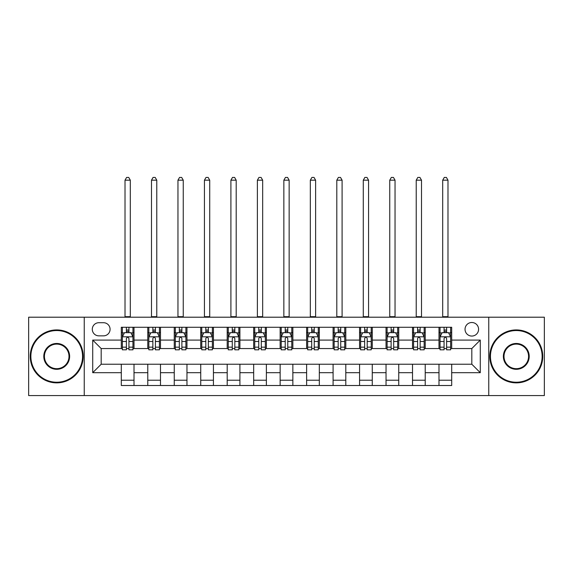 <?xml version="1.0" encoding="UTF-8"?>
<svg xmlns="http://www.w3.org/2000/svg" width="573" height="573" viewBox="0 0 573 573"><rect width="100%" height="100%" fill="white"/><g stroke="black" fill="none" stroke-linecap="round" stroke-linejoin="round"><path stroke-width="0.86" d="M471.815 322.506A6.776 6.776 0 0 0 465.032 329.282A6.776 6.776 0 0 0 471.815 336.057A6.776 6.776 0 0 0 478.591 329.282A6.776 6.776 0 0 0 471.815 322.506M488.755 395.571L544.35 395.571L544.35 317.206L488.755 317.206L488.755 395.571L84.245 395.571L84.245 317.206L28.65 317.206L28.65 395.571L84.245 395.571M98.857 335.85L103.52 335.85A6.568 6.568 0 0 0 110.08 329.282A6.568 6.568 0 0 0 103.52 322.714L98.857 322.714A6.568 6.568 0 0 0 92.289 329.282A6.568 6.568 0 0 0 98.857 335.85M488.755 317.206L84.245 317.206M121.304 372.694L92.719 372.694L92.719 340.083L121.304 340.083L121.304 348.556L101.185 348.556L101.185 364.227L121.304 364.227L121.304 385.507L451.696 385.507L451.696 364.227L471.815 364.227L471.815 348.556L451.696 348.556L451.696 340.083L480.281 340.083L480.281 372.694L451.696 372.694M451.696 340.083L451.696 327.269L121.304 327.269L121.304 340.083M438.99 327.269L438.99 348.556L440.043 348.556M444.068 348.556L446.611 348.556M450.636 348.556L451.696 348.556M438.99 348.556L424.163 348.556M412.51 327.269L412.51 348.556L413.57 348.556M417.595 348.556L420.138 348.556M412.51 348.556L397.691 348.556M386.037 327.269L386.037 348.556L387.097 348.556M391.123 348.556L393.665 348.556M386.037 348.556L371.218 348.556M359.565 327.269L359.565 348.556L360.625 348.556M364.65 348.556L367.193 348.556M359.565 348.556L344.738 348.556M333.092 327.269L333.092 348.556L334.152 348.556M338.177 348.556L340.72 348.556M333.092 348.556L318.266 348.556M306.619 327.269L306.619 348.556L307.68 348.556M311.705 348.556L314.248 348.556M306.619 348.556L291.793 348.556M280.147 327.269L280.147 348.556L281.207 348.556M285.232 348.556L287.768 348.556M280.147 348.556L265.32 348.556M253.674 327.269L253.674 348.556L254.734 348.556M258.752 348.556L261.295 348.556M253.674 348.556L238.848 348.556M227.202 327.269L227.202 348.556L228.262 348.556M232.28 348.556L234.823 348.556M227.202 348.556L212.375 348.556M200.729 327.269L200.729 348.556L201.782 348.556M205.807 348.556L208.35 348.556M200.729 348.556L185.903 348.556M174.256 327.269L174.256 348.556L175.309 348.556M179.335 348.556L181.877 348.556M174.256 348.556L159.43 348.556M147.777 327.269L147.777 348.556L148.837 348.556M152.862 348.556L155.405 348.556M147.777 348.556L132.957 348.556M121.304 348.556L122.364 348.556M126.389 348.556L128.932 348.556M121.304 364.227L134.01 364.227L134.01 385.507M451.696 364.227L134.01 364.227M134.01 327.269L134.01 348.556M121.304 332.562L122.364 332.562M126.389 332.562L128.932 332.562M132.957 332.562L134.01 332.562M121.304 380.214L134.01 380.214M147.777 364.227L147.777 385.507M160.49 327.269L160.49 348.556M147.777 332.562L148.837 332.562M152.862 332.562L155.405 332.562M159.43 332.562L160.49 332.562M160.49 364.227L160.49 385.507M147.777 380.214L160.49 380.214M174.256 364.227L174.256 385.507M186.963 364.227L186.963 385.507M174.256 380.214L186.963 380.214M186.963 327.269L186.963 348.556M174.256 332.562L175.309 332.562M179.335 332.562L181.877 332.562M185.903 332.562L186.963 332.562M200.729 364.227L200.729 385.507M213.435 364.227L213.435 385.507M200.729 380.214L213.435 380.214M213.435 327.269L213.435 348.556M200.729 332.562L201.782 332.562M205.807 332.562L208.35 332.562M212.375 332.562L213.435 332.562M227.202 364.227L227.202 385.507M239.908 364.227L239.908 385.507M227.202 380.214L239.908 380.214M239.908 327.269L239.908 348.556M227.202 332.562L228.262 332.562M232.28 332.562L234.823 332.562M238.848 332.562L239.908 332.562M253.674 364.227L253.674 385.507M266.381 364.227L266.381 385.507M253.674 380.214L266.381 380.214M266.381 327.269L266.381 348.556M253.674 332.562L254.734 332.562M258.752 332.562L261.295 332.562M265.32 332.562L266.381 332.562M280.147 364.227L280.147 385.507M292.853 364.227L292.853 385.507M280.147 380.214L292.853 380.214M292.853 327.269L292.853 348.556M280.147 332.562L281.207 332.562M285.232 332.562L287.768 332.562M291.793 332.562L292.853 332.562M306.619 364.227L306.619 385.507M319.326 364.227L319.326 385.507M306.619 380.214L319.326 380.214M319.326 327.269L319.326 348.556M306.619 332.562L307.68 332.562M311.705 332.562L314.248 332.562M318.266 332.562L319.326 332.562M333.092 364.227L333.092 385.507M345.798 364.227L345.798 385.507M333.092 380.214L345.798 380.214M345.798 327.269L345.798 348.556M333.092 332.562L334.152 332.562M338.177 332.562L340.72 332.562M344.738 332.562L345.798 332.562M359.565 364.227L359.565 385.507M372.271 364.227L372.271 385.507M359.565 380.214L372.271 380.214M372.271 327.269L372.271 348.556M359.565 332.562L360.625 332.562M364.65 332.562L367.193 332.562M371.218 332.562L372.271 332.562M386.037 364.227L386.037 385.507M398.744 364.227L398.744 385.507M386.037 380.214L398.744 380.214M398.744 327.269L398.744 348.556M386.037 332.562L387.097 332.562M391.123 332.562L393.665 332.562M397.691 332.562L398.744 332.562M412.51 364.227L412.51 385.507M425.223 364.227L425.223 385.507M412.51 380.214L425.223 380.214M425.223 327.269L425.223 348.556M412.51 332.562L413.57 332.562M417.595 332.562L420.138 332.562M424.163 332.562L425.223 332.562M438.99 364.227L438.99 385.507M438.99 380.214L451.696 380.214M438.99 332.562L440.043 332.562M444.068 332.562L446.611 332.562M450.636 332.562L451.696 332.562M101.185 348.556L92.719 340.083M101.185 364.227L92.719 372.694M480.281 340.083L471.815 348.556M480.281 372.694L471.815 364.227M128.932 330.019L126.389 330.019M132.957 347.166L128.932 347.166L128.932 349.824L132.957 349.824L132.957 336.903L130.837 332.669L124.484 332.669L122.364 336.903L122.364 349.824L126.389 349.824L126.389 347.166L122.364 347.166M122.364 336.903L122.364 327.269M132.957 336.903L132.957 327.269M126.389 332.669L126.389 327.269M128.932 327.269L128.932 332.669M128.932 347.166L128.932 338.493C128.087 336.86 127.235 336.86 126.389 338.493L126.389 347.166M125.014 317.206L125.014 180.18L130.307 180.18L128.717 177.429L126.604 177.429L125.014 180.18M130.307 317.206L130.307 180.18M155.405 330.019L152.862 330.019M159.43 347.166L155.405 347.166L155.405 349.824L159.43 349.824L159.43 336.903L157.31 332.669L150.957 332.669L148.837 336.903L148.837 349.824L152.862 349.824L152.862 347.166L148.837 347.166M148.837 336.903L148.837 327.269M159.43 336.903L159.43 327.269M152.862 332.669L152.862 327.269M155.405 327.269L155.405 332.669M155.405 347.166L155.405 338.493C154.56 336.86 153.714 336.86 152.862 338.493L152.862 347.166M151.487 317.206L151.487 180.18L156.78 180.18L155.19 177.429L153.077 177.429L151.487 180.18M156.78 317.206L156.78 180.18M181.877 330.019L179.335 330.019M185.903 347.166L181.877 347.166L181.877 349.824L185.903 349.824L185.903 336.903L183.783 332.669L177.429 332.669L175.309 336.903L175.309 349.824L179.335 349.824L179.335 347.166L175.309 347.166M175.309 336.903L175.309 327.269M185.903 336.903L185.903 327.269M179.335 332.669L179.335 327.269M181.877 327.269L181.877 332.669M181.877 347.166L181.877 338.493C181.032 336.86 180.187 336.86 179.335 338.493L179.335 347.166M177.959 317.206L177.959 180.18L183.253 180.18L181.662 177.429L179.55 177.429L177.959 180.18M183.253 317.206L183.253 180.18M208.35 330.019L205.807 330.019M212.375 347.166L208.35 347.166L208.35 349.824L212.375 349.824L212.375 336.903L210.255 332.669L203.902 332.669L201.782 336.903L201.782 349.824L205.807 349.824L205.807 347.166L201.782 347.166M201.782 336.903L201.782 327.269M212.375 336.903L212.375 327.269M205.807 332.669L205.807 327.269M208.35 327.269L208.35 332.669M208.35 347.166L208.35 338.493C207.505 336.86 206.66 336.86 205.807 338.493L205.807 347.166M204.432 317.206L204.432 180.18L209.725 180.18L208.142 177.429L206.022 177.429L204.432 180.18M209.725 317.206L209.725 180.18M234.823 330.019L232.28 330.019M238.848 347.166L234.823 347.166L234.823 349.824L238.848 349.824L238.848 336.903L236.728 332.669L230.375 332.669L228.262 336.903L228.262 349.824L232.28 349.824L232.28 347.166L228.262 347.166M228.262 336.903L228.262 327.269M238.848 336.903L238.848 327.269M232.28 332.669L232.28 327.269M234.823 327.269L234.823 332.669M234.823 347.166L234.823 338.493C233.977 336.86 233.132 336.86 232.28 338.493L232.28 347.166M230.905 317.206L230.905 180.18L236.198 180.18L234.615 177.429L232.495 177.429L230.905 180.18M236.198 317.206L236.198 180.18M56.713 330.549A25.835 25.835 0 0 0 30.87 356.392A25.835 25.835 0 0 0 56.713 382.227A25.835 25.835 0 0 0 82.548 356.392A25.835 25.835 0 0 0 56.713 330.549M56.713 382.864A26.473 26.473 0 0 1 30.24 356.392A26.473 26.473 0 0 1 56.713 329.919A26.473 26.473 0 0 1 83.185 356.392A26.473 26.473 0 0 1 56.713 382.864M56.713 343.471A12.921 12.921 0 0 1 69.634 356.392A12.921 12.921 0 0 1 56.713 369.306A12.921 12.921 0 0 1 43.792 356.392A12.921 12.921 0 0 1 56.713 343.471M56.713 368.675A12.284 12.284 0 0 0 68.996 356.392A12.284 12.284 0 0 0 56.713 344.108A12.284 12.284 0 0 0 44.429 356.392A12.284 12.284 0 0 0 56.713 368.675M516.287 330.549A25.835 25.835 0 0 0 490.452 356.392A25.835 25.835 0 0 0 516.287 382.227A25.835 25.835 0 0 0 542.13 356.392A25.835 25.835 0 0 0 516.287 330.549M516.287 382.864A26.473 26.473 0 0 1 489.815 356.392A26.473 26.473 0 0 1 516.287 329.919A26.473 26.473 0 0 1 542.76 356.392A26.473 26.473 0 0 1 516.287 382.864M516.287 343.471A12.921 12.921 0 0 1 529.208 356.392A12.921 12.921 0 0 1 516.287 369.306A12.921 12.921 0 0 1 503.366 356.392A12.921 12.921 0 0 1 516.287 343.471M516.287 368.675A12.284 12.284 0 0 0 528.571 356.392A12.284 12.284 0 0 0 516.287 344.108A12.284 12.284 0 0 0 504.004 356.392A12.284 12.284 0 0 0 516.287 368.675M261.295 330.019L258.752 330.019M265.32 347.166L261.295 347.166L261.295 349.824L265.32 349.824L265.32 336.903L263.2 332.669L256.847 332.669L254.734 336.903L254.734 349.824L258.752 349.824L258.752 347.166L254.734 347.166M254.734 336.903L254.734 327.269M265.32 336.903L265.32 327.269M258.752 332.669L258.752 327.269M261.295 327.269L261.295 332.669M261.295 347.166L261.295 338.493C260.45 336.86 259.605 336.86 258.752 338.493L258.752 347.166M257.377 317.206L257.377 180.18L262.678 180.18L261.087 177.429L258.967 177.429L257.377 180.18M262.678 317.206L262.678 180.18M287.768 330.019L285.232 330.019M291.793 347.166L287.768 347.166L287.768 349.824L291.793 349.824L291.793 336.903L289.68 332.669L283.32 332.669L281.207 336.903L281.207 349.824L285.232 349.824L285.232 347.166L281.207 347.166M281.207 336.903L281.207 327.269M291.793 336.903L291.793 327.269M285.232 332.669L285.232 327.269M287.768 327.269L287.768 332.669M287.768 347.166L287.768 338.493C286.923 336.86 286.077 336.86 285.232 338.493L285.232 347.166M283.85 317.206L283.85 180.18L289.15 180.18L287.56 177.429L285.44 177.429L283.85 180.18M289.15 317.206L289.15 180.18M314.248 330.019L311.705 330.019M318.266 347.166L314.248 347.166L314.248 349.824L318.266 349.824L318.266 336.903L316.153 332.669L309.8 332.669L307.68 336.903L307.68 349.824L311.705 349.824L311.705 347.166L307.68 347.166M307.68 336.903L307.68 327.269M318.266 336.903L318.266 327.269M311.705 332.669L311.705 327.269M314.248 327.269L314.248 332.669M314.248 347.166L314.248 338.493C313.395 336.86 312.55 336.86 311.705 338.493L311.705 347.166M310.322 317.206L310.322 180.18L315.623 180.18L314.033 177.429L311.913 177.429L310.322 180.18M315.623 317.206L315.623 180.18M340.72 330.019L338.177 330.019M344.738 347.166L340.72 347.166L340.72 349.824L344.738 349.824L344.738 336.903L342.625 332.669L336.272 332.669L334.152 336.903L334.152 349.824L338.177 349.824L338.177 347.166L334.152 347.166M334.152 336.903L334.152 327.269M344.738 336.903L344.738 327.269M338.177 332.669L338.177 327.269M340.72 327.269L340.72 332.669M340.72 347.166L340.72 338.493C339.868 336.86 339.023 336.86 338.177 338.493L338.177 347.166M336.802 317.206L336.802 180.18L342.095 180.18L340.505 177.429L338.385 177.429L336.802 180.18M342.095 317.206L342.095 180.18M367.193 330.019L364.65 330.019M371.218 347.166L367.193 347.166L367.193 349.824L371.218 349.824L371.218 336.903L369.098 332.669L362.745 332.669L360.625 336.903L360.625 349.824L364.65 349.824L364.65 347.166L360.625 347.166M360.625 336.903L360.625 327.269M371.218 336.903L371.218 327.269M364.65 332.669L364.65 327.269M367.193 327.269L367.193 332.669M367.193 347.166L367.193 338.493C366.348 336.86 365.495 336.86 364.65 338.493L364.65 347.166M363.275 317.206L363.275 180.18L368.568 180.18L366.978 177.429L364.858 177.429L363.275 180.18M368.568 317.206L368.568 180.18M393.665 330.019L391.123 330.019M397.691 347.166L393.665 347.166L393.665 349.824L397.691 349.824L397.691 336.903L395.571 332.669L389.217 332.669L387.097 336.903L387.097 349.824L391.123 349.824L391.123 347.166L387.097 347.166M387.097 336.903L387.097 327.269M397.691 336.903L397.691 327.269M391.123 332.669L391.123 327.269M393.665 327.269L393.665 332.669M393.665 347.166L393.665 338.493C392.82 336.86 391.968 336.86 391.123 338.493L391.123 347.166M389.747 317.206L389.747 180.18L395.041 180.18L393.45 177.429L391.338 177.429L389.747 180.18M395.041 317.206L395.041 180.18M420.138 330.019L417.595 330.019M424.163 347.166L420.138 347.166L420.138 349.824L424.163 349.824L424.163 336.903L422.043 332.669L415.69 332.669L413.57 336.903L413.57 349.824L417.595 349.824L417.595 347.166L413.57 347.166M413.57 336.903L413.57 327.269M424.163 336.903L424.163 327.269M417.595 332.669L417.595 327.269M420.138 327.269L420.138 332.669M420.138 347.166L420.138 338.493C419.293 336.86 418.448 336.86 417.595 338.493L417.595 347.166M416.22 317.206L416.22 180.18L421.513 180.18L419.923 177.429L417.81 177.429L416.22 180.18M421.513 317.206L421.513 180.18M446.611 330.019L444.068 330.019M450.636 347.166L446.611 347.166L446.611 349.824L450.636 349.824L450.636 336.903L448.516 332.669L442.163 332.669L440.043 336.903L440.043 349.824L444.068 349.824L444.068 347.166L440.043 347.166M440.043 336.903L440.043 327.269M450.636 336.903L450.636 327.269M444.068 332.669L444.068 327.269M446.611 327.269L446.611 332.669M446.611 347.166L446.611 338.493C445.765 336.86 444.92 336.86 444.068 338.493L444.068 347.166M442.693 317.206L442.693 180.18L447.986 180.18L446.396 177.429L444.283 177.429L442.693 180.18M447.986 317.206L447.986 180.18M147.777 372.694L134.01 372.694M147.777 340.083L134.01 340.083M174.256 340.083L160.49 340.083M174.256 372.694L160.49 372.694M200.729 340.083L186.963 340.083M200.729 372.694L186.963 372.694M227.202 340.083L213.435 340.083M227.202 372.694L213.435 372.694M253.674 340.083L239.908 340.083M253.674 372.694L239.908 372.694M280.147 340.083L266.381 340.083M280.147 372.694L266.381 372.694M306.619 340.083L292.853 340.083M306.619 372.694L292.853 372.694M333.092 340.083L319.326 340.083M333.092 372.694L319.326 372.694M359.565 340.083L345.798 340.083M359.565 372.694L345.798 372.694M386.037 340.083L372.271 340.083M386.037 372.694L372.271 372.694M412.51 340.083L398.744 340.083M412.51 372.694L398.744 372.694M438.99 340.083L425.223 340.083M438.99 372.694L425.223 372.694M132.9 336.802L122.421 336.802M122.364 332.92L124.355 332.92M130.966 332.92L132.957 332.92M126.389 341.494L122.364 341.494M132.957 341.494L128.932 341.494M128.932 331.373L126.389 331.373M125.014 316.683L130.307 316.683M159.373 336.802L148.894 336.802M148.837 332.92L150.828 332.92M157.439 332.92L159.43 332.92M152.862 341.494L148.837 341.494M159.43 341.494L155.405 341.494M155.405 331.373L152.862 331.373M151.487 316.683L156.78 316.683M185.845 336.802L175.367 336.802M175.309 332.92L177.301 332.92M183.912 332.92L185.903 332.92M179.335 341.494L175.309 341.494M185.903 341.494L181.877 341.494M181.877 331.373L179.335 331.373M177.959 316.683L183.253 316.683M212.325 336.802L201.839 336.802M201.782 332.92L203.773 332.92M210.384 332.92L212.375 332.92M205.807 341.494L201.782 341.494M212.375 341.494L208.35 341.494M208.35 331.373L205.807 331.373M204.432 316.683L209.725 316.683M238.798 336.802L228.312 336.802M228.262 332.92L230.253 332.92M236.857 332.92L238.848 332.92M232.28 341.494L228.262 341.494M238.848 341.494L234.823 341.494M234.823 331.373L232.28 331.373M230.905 316.683L236.198 316.683M265.27 336.802L254.784 336.802M254.734 332.92L256.725 332.92M263.329 332.92L265.32 332.92M258.752 341.494L254.734 341.494M265.32 341.494L261.295 341.494M261.295 331.373L258.752 331.373M257.377 316.683L262.678 316.683M291.743 336.802L281.257 336.802M281.207 332.92L283.198 332.92M289.802 332.92L291.793 332.92M285.232 341.494L281.207 341.494M291.793 341.494L287.768 341.494M287.768 331.373L285.232 331.373M283.85 316.683L289.15 316.683M318.216 336.802L307.73 336.802M307.68 332.92L309.671 332.92M316.275 332.92L318.266 332.92M311.705 341.494L307.68 341.494M318.266 341.494L314.248 341.494M314.248 331.373L311.705 331.373M310.322 316.683L315.623 316.683M344.688 336.802L334.202 336.802M334.152 332.92L336.143 332.92M342.747 332.92L344.738 332.92M338.177 341.494L334.152 341.494M344.738 341.494L340.72 341.494M340.72 331.373L338.177 331.373M336.802 316.683L342.095 316.683M371.161 336.802L360.675 336.802M360.625 332.92L362.616 332.92M369.227 332.92L371.218 332.92M364.65 341.494L360.625 341.494M371.218 341.494L367.193 341.494M367.193 331.373L364.65 331.373M363.275 316.683L368.568 316.683M397.633 336.802L387.155 336.802M387.097 332.92L389.088 332.92M395.699 332.92L397.691 332.92M391.123 341.494L387.097 341.494M397.691 341.494L393.665 341.494M393.665 331.373L391.123 331.373M389.747 316.683L395.041 316.683M424.106 336.802L413.627 336.802M413.57 332.92L415.561 332.92M422.172 332.92L424.163 332.92M417.595 341.494L413.57 341.494M424.163 341.494L420.138 341.494M420.138 331.373L417.595 331.373M416.22 316.683L421.513 316.683M450.579 336.802L440.1 336.802M440.043 332.92L442.034 332.92M448.645 332.92L450.636 332.92M444.068 341.494L440.043 341.494M450.636 341.494L446.611 341.494M446.611 331.373L444.068 331.373M442.693 316.683L447.986 316.683"/></g></svg>

